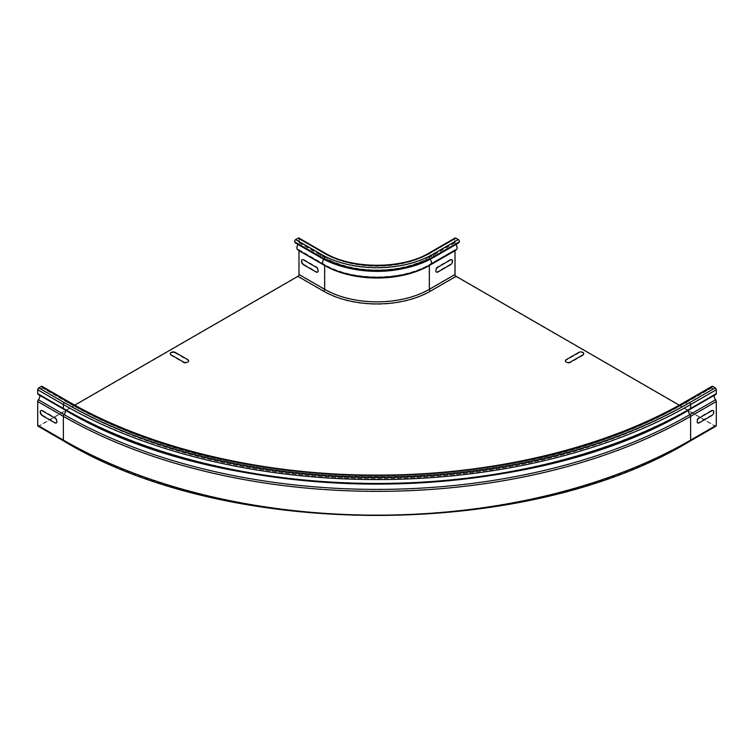 <?xml version="1.0" encoding="UTF-8"?>
<svg xmlns="http://www.w3.org/2000/svg" width="754" height="754" viewBox="0 0 754 754"><rect width="100%" height="100%" fill="white"/><g stroke="black" fill="none" stroke-linecap="round" stroke-linejoin="round"><path stroke-width="0.57" stroke-dasharray="3.77 2.83" d="M711.201 410.487L698.704 417.707A2.941 1.697 120 0 0 696.621 421.307A2.941 1.697 120 0 0 698.704 422.513L711.201 415.303A2.941 1.697 120 0 0 713.284 411.693A2.941 1.697 120 0 0 711.201 410.487M582.908 355.426L570.42 362.636A2.941 1.697 180 0 1 566.254 362.636A2.941 1.697 180 0 1 566.254 360.233L578.752 353.023A2.941 1.697 180 0 1 582.908 353.023A2.941 1.697 180 0 1 582.908 355.426M42.799 415.303L55.296 422.513A2.941 1.697 -120 0 0 57.379 421.307A2.941 1.697 -120 0 0 55.296 417.707L42.799 410.487A2.941 1.697 -120 0 0 40.716 411.693A2.941 1.697 -120 0 0 42.799 415.303M175.248 353.023L187.746 360.233A2.941 1.697 180 0 1 187.746 362.636A2.941 1.697 180 0 1 183.58 362.636L171.092 355.426A2.941 1.697 180 0 1 171.092 353.023A2.941 1.697 180 0 1 175.248 353.023M449.94 259.659L437.443 266.869A2.941 1.697 120 0 0 435.36 270.479A2.941 1.697 120 0 0 437.443 271.676L449.94 264.466A2.941 1.697 120 0 0 452.023 260.856A2.941 1.697 120 0 0 449.94 259.659M304.06 264.466L316.557 271.676A2.941 1.697 -120 0 0 318.64 270.479A2.941 1.697 -120 0 0 316.557 266.869L304.06 259.659A2.941 1.697 -120 0 0 301.977 260.856A2.941 1.697 -120 0 0 304.06 264.466M688.817 409.959A3.685 2.13 60 0 1 689.316 409.441A3.685 2.13 60 0 1 690.014 409.262L715.687 394.446A3.685 2.13 -120 0 0 714.981 394.615A3.685 2.13 -120 0 0 714.406 395.284M686.263 401.156A1.546 0.895 -120 0 0 686.093 402.579L686.8 404.398L712.464 389.582L711.757 387.763A1.546 0.895 60 0 1 711.936 386.34M42.064 386.34A1.546 0.895 -60 0 1 42.243 387.763L41.536 389.582L67.2 404.398A438.121 252.948 180 0 0 686.8 404.398L712.464 389.582M679.222 405.134L714.943 425.765A1.47 0.848 -120 0 0 715.678 425.831A1.47 0.848 -120 0 0 715.989 425.162L715.989 401.354A1.47 0.848 -120 0 0 715.442 399.978A4.119 2.385 60 0 1 714.764 394.238A4.119 2.385 60 0 1 715.546 394.04A1.103 0.641 -120 0 0 715.989 393.484L715.989 389.573A1.103 0.641 -120 0 0 715.207 388.216L712.709 386.774A1.103 0.641 -120 0 0 712.03 387.735L712.737 389.554M712.03 387.735L686.366 402.561L687.073 404.38A438.508 253.165 180 0 1 66.927 404.38L67.907 402.579A1.546 0.895 120 0 0 67.737 401.156M39.594 395.284A3.685 2.13 120 0 0 39.02 394.615A3.685 2.13 120 0 0 38.313 394.446L63.986 409.262A3.685 2.13 -60 0 1 64.684 409.441A3.685 2.13 -60 0 1 65.183 409.959M41.536 389.582L66.927 404.38L67.634 402.561A437.508 252.59 180 0 0 686.366 402.561A1.103 0.641 60 0 1 687.045 401.59L712.709 386.774M41.263 389.554L41.97 387.735A1.103 0.641 120 0 0 41.291 386.774L38.793 388.216A1.103 0.641 120 0 0 38.011 389.573L38.011 393.484A1.103 0.641 120 0 0 38.454 394.04A4.119 2.385 -60 0 1 39.236 394.238A4.119 2.385 -60 0 1 38.558 399.978A1.47 0.848 120 0 0 38.011 401.354L63.675 416.17A1.47 0.848 -60 0 1 64.231 414.794A4.119 2.385 120 0 0 65.617 409.969M715.904 426.217A1.913 1.103 60 0 1 714.943 426.123L456.085 276.671A1.913 1.103 60 0 1 454.728 274.324L454.728 250.517A1.913 1.103 60 0 1 455.124 249.64A1.913 1.103 60 0 1 455.444 249.546A3.685 2.13 -120 0 0 456.047 249.376A3.685 2.13 -120 0 0 455.35 244.145A1.546 0.895 60 0 1 454.728 242.647L454.728 238.735A1.546 0.895 60 0 1 455.048 238.028M432.9 257.811L458.291 242.656L458.998 241.648A1.103 0.641 -120 0 0 458.328 239.904L455.821 238.462A1.103 0.641 -120 0 0 455.039 238.914L455.039 242.835A1.103 0.641 -120 0 0 455.482 243.9A4.119 2.385 60 0 1 455.953 244.503M295.436 242.995L295.002 241.648A1.103 0.641 -60 0 1 295.672 239.904L298.179 238.462A1.103 0.641 -60 0 1 298.961 238.914L298.961 242.835A1.103 0.641 -60 0 1 298.518 243.9A4.119 2.385 120 0 0 298.047 244.503M456.274 249.762A4.119 2.385 60 0 1 455.595 249.951A1.47 0.848 -120 0 0 455.35 250.017A1.47 0.848 -120 0 0 455.067 250.46M458.998 241.648L433.333 256.473L432.626 257.472A78.67 45.419 180 0 1 321.374 257.472L321.1 257.811M38.096 426.217A1.913 1.103 -60 0 0 39.057 426.123L297.915 276.671A1.913 1.103 120 0 0 299.272 274.324L299.272 250.517A1.913 1.103 120 0 0 298.876 249.64A1.913 1.103 120 0 0 298.556 249.546A3.685 2.13 -60 0 1 297.953 249.376A3.685 2.13 -60 0 1 298.65 244.145A1.546 0.895 120 0 0 299.272 242.647L299.272 238.735A1.546 0.895 120 0 0 298.952 238.028M295.709 242.656L321.374 257.472L320.667 256.473A1.103 0.641 120 0 1 321.345 254.729A78.708 45.447 180 0 0 432.655 254.729L458.328 239.904M297.726 249.762A4.119 2.385 120 0 0 298.405 249.951A1.47 0.848 -60 0 1 298.65 250.017A1.47 0.848 -60 0 1 298.933 250.46M74.778 405.134L39.057 425.765L64.721 440.581A1.47 0.848 -60 0 1 63.986 440.656A1.47 0.848 -60 0 1 63.675 439.978L63.675 416.17A443.098 255.823 180 0 0 690.325 416.17L715.989 401.354M38.011 401.354L38.011 425.162A1.47 0.848 120 0 0 38.322 425.831A1.47 0.848 120 0 0 39.057 425.765M42.243 387.763L67.907 402.579A437.122 252.373 180 0 0 686.093 402.579L711.757 387.763M715.207 388.216L689.542 403.041A1.103 0.641 60 0 1 690.325 404.389L715.989 389.573M65.466 409.639A4.119 2.385 120 0 0 64.91 409.054A4.119 2.385 120 0 0 64.118 408.866A1.103 0.641 -60 0 1 63.911 408.809C227.001 507.913 526.999 507.913 690.089 408.809A1.103 0.641 60 0 0 690.325 408.3A443.098 255.823 180 0 1 63.675 408.3L63.675 404.389A443.098 255.823 180 0 0 690.325 404.389L690.325 408.3L715.989 393.484M715.763 393.993L690.089 408.809A1.103 0.641 60 0 1 689.882 408.866L715.546 394.04M38.454 394.04L64.118 408.866A442.475 255.465 180 0 0 689.882 408.866A4.119 2.385 -120 0 0 689.09 409.054A4.119 2.385 -120 0 0 688.534 409.639M688.383 409.969A4.119 2.385 -120 0 0 689.769 414.794L715.442 399.978M38.558 399.978L64.231 414.794A442.325 255.37 180 0 0 689.769 414.794A1.47 0.848 60 0 1 690.325 416.17L690.325 439.978A443.098 255.823 180 0 1 63.675 439.978L38.011 425.162M38.237 393.993L63.911 408.809A1.103 0.641 -60 0 1 63.675 408.3L38.011 393.484M689.542 403.041A441.995 255.182 180 0 1 64.458 403.041A1.103 0.641 -60 0 0 63.675 404.389L38.011 389.573M687.045 401.59A438.46 253.146 180 0 1 66.955 401.59A1.103 0.641 -60 0 1 67.634 402.561L41.97 387.735M41.291 386.774L66.955 401.59M38.793 388.216L64.458 403.041M297.915 276.671L323.579 291.487A75.541 43.619 180 0 0 430.421 291.487A1.913 1.103 60 0 1 429.064 289.14L429.064 265.333A1.913 1.103 60 0 1 429.46 264.456A1.913 1.103 60 0 1 429.78 264.371L455.444 249.546M298.556 249.546L324.22 264.371A74.637 43.091 180 0 0 429.78 264.371A3.685 2.13 -120 0 0 430.383 264.202A3.685 2.13 -120 0 0 429.676 258.961A74.505 43.016 180 0 1 324.324 258.961A3.685 2.13 120 0 0 323.617 264.202A3.685 2.13 120 0 0 324.22 264.371A1.913 1.103 -60 0 1 324.54 264.456A1.913 1.103 -60 0 1 324.936 265.333A73.628 42.507 180 0 0 429.064 265.333L454.728 250.517M454.728 242.647L429.064 257.472A1.546 0.895 60 0 0 429.676 258.961L455.35 244.145M429.384 252.844A1.546 0.895 60 0 0 429.064 253.551A73.628 42.507 180 0 1 324.936 253.551L324.936 257.472A73.628 42.507 180 0 0 429.064 257.472L429.064 253.551L454.728 238.735M295.002 241.648L320.667 256.473A79.67 45.994 180 0 0 433.333 256.473A1.103 0.641 -120 0 0 432.655 254.729M298.179 238.462L323.843 253.287A75.174 43.402 180 0 0 430.157 253.287L455.821 238.462M295.672 239.904L321.345 254.729M430.157 253.287A1.103 0.641 -120 0 0 429.375 253.73L455.039 238.914M350.29 268.499A74.693 43.119 180 0 1 324.182 258.716A1.103 0.641 120 0 0 324.625 257.651L324.625 253.73A74.071 42.761 180 0 0 429.375 253.73L429.375 257.651L455.039 242.835M298.961 242.835L324.625 257.651A74.071 42.761 180 0 0 429.375 257.651A1.103 0.641 -120 0 0 429.818 258.716L455.482 243.9M403.71 268.499A74.693 43.119 180 0 0 429.818 258.716A4.119 2.385 60 0 1 430.251 259.272M430.609 264.579A4.119 2.385 60 0 1 429.921 264.767L455.595 249.951M324.597 265.257A1.47 0.848 120 0 0 324.314 264.843A1.47 0.848 120 0 0 324.079 264.767A74.844 43.214 180 0 0 429.921 264.767A1.47 0.848 -120 0 0 429.686 264.843A1.47 0.848 -120 0 0 429.403 265.257M298.405 249.951L324.079 264.767A4.119 2.385 -60 0 1 323.391 264.579M323.749 259.272A4.119 2.385 -60 0 1 324.182 258.716L298.518 243.9M298.961 238.914L324.625 253.73A1.103 0.641 120 0 0 323.843 253.287M324.616 252.844A1.546 0.895 -60 0 1 324.936 253.551L299.272 238.735M299.272 242.647L324.936 257.472A1.546 0.895 -60 0 1 324.324 258.961L298.65 244.145M299.272 250.517L324.936 265.333L324.936 289.14A1.913 1.103 -60 0 1 323.579 291.487M39.057 426.123L64.721 440.939A441.627 254.975 180 0 0 689.279 440.939L714.943 426.123M430.421 291.487L456.085 276.671M299.272 274.324L324.936 289.14A73.628 42.507 180 0 0 429.064 289.14L454.728 274.324M715.989 425.162L690.325 439.978A1.47 0.848 60 0 1 690.014 440.656A1.47 0.848 60 0 1 689.279 440.581A441.627 254.975 180 0 1 64.721 440.581M689.279 440.581L714.943 425.765M63.76 441.033A1.913 1.103 120 0 0 64.721 440.939M689.279 440.939A1.913 1.103 -120 0 0 690.24 441.033M39.02 394.615L64.684 409.441C203.118 492.277 442.409 508.253 610.127 445.689C638.949 435.35 665.348 423.267 689.316 409.441L714.981 394.615M41.847 386.717L67.511 401.543C228.519 499.45 525.481 499.45 686.489 401.543L712.153 386.717M39.236 394.238L64.91 409.054C88.849 422.871 115.221 434.945 144.023 445.275C311.609 507.791 550.788 491.815 689.09 409.054L714.764 394.238M298.876 249.64L324.54 264.456C351.666 281.016 402.334 281.016 429.46 264.456L455.124 249.64M297.953 249.376L323.617 264.202C351.75 281.176 402.25 281.176 430.383 264.202L456.047 249.376M298.725 238.415L324.399 253.231C351.675 269.847 402.325 269.847 429.601 253.231L455.275 238.415M298.65 250.017L324.314 264.843C351.6 281.478 402.4 281.478 429.686 264.843L455.35 250.017M38.322 425.831L63.986 440.656C227.067 539.741 526.933 539.741 690.014 440.656L715.678 425.831"/><path stroke-width="1.13" d="M711.719 410.789L699.222 418.008A2.941 1.697 120 0 0 697.139 421.609A2.941 1.697 120 0 0 699.222 422.815L711.719 415.595A2.941 1.697 120 0 0 713.802 411.995A2.941 1.697 120 0 0 711.719 410.789M582.908 354.823L570.42 362.033A2.941 1.697 180 0 1 566.254 362.033A2.941 1.697 180 0 1 566.254 359.63L578.752 352.42A2.941 1.697 180 0 1 582.908 352.42A2.941 1.697 180 0 1 582.908 354.823M42.281 415.595L54.778 422.815A2.941 1.697 -120 0 0 56.861 421.609A2.941 1.697 -120 0 0 54.778 418.008L42.281 410.789A2.941 1.697 -120 0 0 40.198 411.995A2.941 1.697 -120 0 0 42.281 415.595M175.248 352.42L187.746 359.63A2.941 1.697 180 0 1 187.746 362.033A2.941 1.697 180 0 1 183.58 362.033L171.092 354.823A2.941 1.697 180 0 1 171.092 352.42A2.941 1.697 180 0 1 175.248 352.42M450.458 259.951L437.97 267.17A2.941 1.697 120 0 0 435.887 270.78A2.941 1.697 120 0 0 437.97 271.977L450.458 264.767A2.941 1.697 120 0 0 452.541 261.157A2.941 1.697 120 0 0 450.458 259.951M303.542 264.767L316.03 271.977A2.941 1.697 -120 0 0 318.113 270.78A2.941 1.697 -120 0 0 316.03 267.17L303.542 259.951A2.941 1.697 -120 0 0 301.459 261.157A2.941 1.697 -120 0 0 303.542 264.767M714.406 395.284A3.685 2.13 -120 0 0 715.584 399.743A1.913 1.103 60 0 1 716.3 401.533L716.3 425.341A1.913 1.103 60 0 1 715.904 426.217L690.24 441.033A1.913 1.103 -120 0 0 690.636 440.157A443.541 256.077 180 0 1 63.364 440.157A1.913 1.103 120 0 0 63.76 441.033L38.096 426.217A1.913 1.103 -60 0 1 37.7 425.341L37.7 401.533A1.913 1.103 -60 0 1 38.416 399.743A3.685 2.13 120 0 0 39.594 395.284M712.709 386.416L687.045 401.232A1.546 0.895 -120 0 0 686.263 401.156L711.936 386.34A1.546 0.895 60 0 1 712.709 386.416L715.207 387.858A1.546 0.895 60 0 1 716.3 389.752L716.3 393.663A1.546 0.895 60 0 1 715.98 394.37A1.546 0.895 60 0 1 715.687 394.446M38.313 394.446A1.546 0.895 -60 0 1 38.02 394.37A1.546 0.895 -60 0 1 37.7 393.663L37.7 389.752A1.546 0.895 -60 0 1 38.793 387.858L41.291 386.416A1.546 0.895 -60 0 1 42.064 386.34L67.737 401.156A1.546 0.895 120 0 0 66.955 401.232A438.46 253.146 180 0 0 687.045 401.232M455.821 238.104L430.157 252.92A1.546 0.895 60 0 0 429.384 252.844L455.048 238.028A1.546 0.895 60 0 1 455.821 238.104L458.328 239.546A1.546 0.895 60 0 1 459.271 241.987L458.564 242.995L432.9 257.811A79.047 45.636 180 0 1 321.1 257.811L320.393 256.803A1.546 0.895 -60 0 1 321.345 254.362L295.672 239.546A1.546 0.895 120 0 0 294.729 241.987L295.436 242.995L321.1 257.811M430.157 252.92A75.174 43.402 180 0 1 323.843 252.92A1.546 0.895 -60 0 1 324.616 252.844L298.952 238.028A1.546 0.895 120 0 0 298.179 238.104L295.672 239.546M455.953 244.503A4.119 2.385 60 0 1 456.274 249.762L430.609 264.579C402.316 281.638 351.684 281.638 323.391 264.579A4.119 2.385 -60 0 1 323.749 259.272M455.067 250.46A1.47 0.848 -120 0 0 455.039 250.696L455.039 274.503A1.47 0.848 -120 0 0 456.085 276.313L679.222 405.134M298.047 244.503A4.119 2.385 120 0 0 297.726 249.762L323.391 264.579M298.933 250.46A1.47 0.848 -60 0 1 298.961 250.696L298.961 274.503A1.47 0.848 -60 0 1 297.915 276.313L74.778 405.134M716.3 425.341L690.636 440.157L690.636 416.349A1.913 1.103 -120 0 0 689.919 414.559L715.584 399.743M688.817 409.959A3.685 2.13 60 0 0 689.919 414.559A442.532 255.493 180 0 1 64.081 414.559A1.913 1.103 120 0 0 63.364 416.349A443.541 256.077 180 0 0 690.636 416.349L716.3 401.533M37.7 393.663L63.364 408.489A443.541 256.077 180 0 0 690.636 408.489L690.636 404.568A1.546 0.895 -120 0 0 689.542 402.674A441.995 255.182 180 0 1 64.458 402.674A1.546 0.895 120 0 0 63.364 404.568L63.364 408.489A1.546 0.895 120 0 0 63.685 409.196A1.546 0.895 120 0 0 63.986 409.262A442.673 255.578 180 0 0 690.014 409.262A1.546 0.895 -120 0 0 690.315 409.196A1.546 0.895 -120 0 0 690.636 408.489L716.3 393.663M37.7 389.752L63.364 404.568A443.541 256.077 180 0 0 690.636 404.568L716.3 389.752M689.542 402.674L715.207 387.858M65.183 409.959A3.685 2.13 -60 0 1 64.081 414.559L38.416 399.743M37.7 401.533L63.364 416.349L63.364 440.157L37.7 425.341M38.793 387.858L64.458 402.674M41.291 386.416L66.955 401.232M321.345 254.362A78.708 45.447 180 0 0 432.655 254.362L458.328 239.546M298.179 238.104L323.843 252.92M432.655 254.362A1.546 0.895 60 0 1 433.607 256.803L459.271 241.987M294.729 241.987L320.393 256.803A80.047 46.22 180 0 0 433.607 256.803L432.9 257.811M430.251 259.272A4.119 2.385 60 0 1 430.609 264.579M429.403 265.257A1.47 0.848 -120 0 0 429.375 265.512L455.039 250.696M455.039 274.503L429.375 289.329L429.375 265.512A74.071 42.761 180 0 1 324.625 265.512A1.47 0.848 120 0 0 324.597 265.257M403.71 268.499A74.693 43.119 180 0 1 350.29 268.499M298.961 250.696L324.625 265.512L324.625 289.329A1.47 0.848 120 0 1 323.579 291.129A75.541 43.619 180 0 0 430.421 291.129L456.085 276.313M298.961 274.503L324.625 289.329A74.071 42.761 180 0 0 429.375 289.329A1.47 0.848 -120 0 0 430.421 291.129M297.915 276.313L323.579 291.129M38.02 394.37L63.685 409.196C226.935 508.385 527.065 508.385 690.315 409.196L715.98 394.37M686.263 401.156C606.348 447.669 493.851 474.86 380.242 475.086C264.466 475.868 149.169 448.573 67.737 401.156M429.384 252.844C402.259 269.385 351.741 269.385 324.616 252.844M690.24 441.033C526.999 540.213 227.001 540.213 63.76 441.033"/></g></svg>
